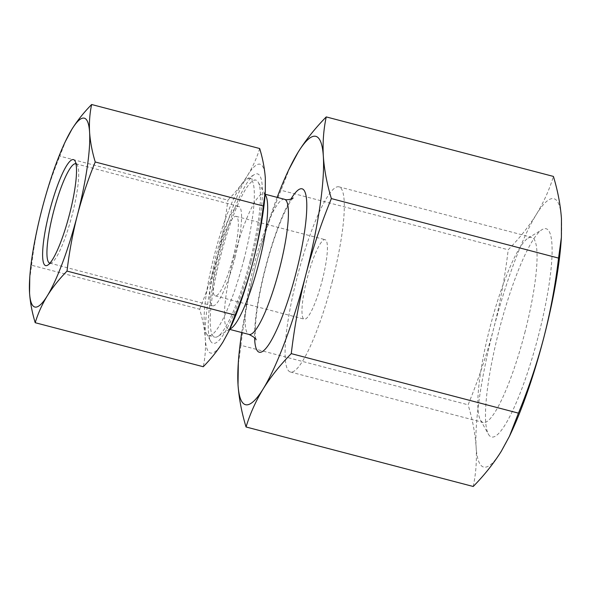 <?xml version="1.0" encoding="UTF-8"?>
<svg xmlns="http://www.w3.org/2000/svg" width="591" height="591" viewBox="0 0 591 591"><rect width="100%" height="100%" fill="white"/><g stroke="black" fill="none" stroke-linecap="round" stroke-linejoin="round"><path stroke-width="0.44" stroke-dasharray="2.96 2.22" d="M265.123 193.937A97.604 17.878 -75.3 0 0 265.337 178.275A97.604 17.878 -75.3 0 0 247.622 175.35C242.244 183.934 235.661 192.201 227.867 200.15L59.809 156.127L66.126 139.882M259.685 148.526C256.878 157.782 252.852 166.721 247.622 175.35A97.604 17.878 -75.3 0 0 217.606 255.711C222.238 237.471 225.659 218.951 227.867 200.15M29.594 279.824L31.596 265.226L199.655 309.248C202.743 319.48 204.626 329.394 205.306 338.998C205.831 348.557 205.151 357.799 203.26 366.73M277.142 197.372A138.7 25.413 -75.3 0 0 255.504 266.356C248.929 292.213 244.068 318.534 240.921 345.307L468.102 404.813C478.326 379.895 486.836 354.526 493.618 328.729C500.208 302.806 505.069 276.492 508.201 249.771C519.275 238.476 528.635 226.73 536.281 214.526C543.705 202.277 549.423 189.571 553.42 176.421M241.741 332.541A138.7 25.413 -75.3 0 1 255.504 266.356C262.308 240.493 270.811 215.131 281.02 190.265L508.201 249.771M289.996 167.179L281.02 190.265M240.921 345.307L238.077 366.043M473.228 486.489C475.918 473.805 476.885 460.67 476.132 447.084C475.171 433.439 472.497 419.351 468.102 404.813M199.655 309.248C206.843 291.71 212.834 273.869 217.606 255.711A97.604 17.878 -75.3 0 0 205.306 338.998A97.604 17.878 -75.3 0 0 223.014 341.923A97.604 17.878 -75.3 0 0 229.581 329.63M31.596 265.226C33.805 246.388 37.226 227.867 41.858 209.672C46.645 191.469 52.629 173.628 59.809 156.127M561.14 240.951A138.7 25.413 -75.3 0 0 561.45 218.692A138.7 25.413 -75.3 0 0 536.281 214.526A138.7 25.413 -75.3 0 0 493.618 328.729A138.7 25.413 -75.3 0 0 476.132 447.084A138.7 25.413 -75.3 0 0 501.308 451.243A138.7 25.413 -75.3 0 0 510.631 433.779M538.327 336.116A107.651 19.717 -75.3 0 0 542.036 229.648A107.651 19.717 -75.3 0 0 499.713 327.887A107.651 19.717 -75.3 0 0 488.439 434.267A107.651 19.717 -75.3 0 0 538.327 336.116M524.808 332.785A95.712 17.531 -75.3 0 0 531.693 237.331A95.712 17.531 -75.3 0 0 528.103 238.121A95.712 17.531 -75.3 0 0 490.478 325.471A95.712 17.531 -75.3 0 0 480.453 420.053A95.712 17.531 -75.3 0 0 483.187 422.499A95.712 17.531 -75.3 0 0 524.808 332.785M332.061 282.299A95.712 17.531 -75.3 0 0 338.946 186.837A95.712 17.531 -75.3 0 0 297.731 274.985A95.712 17.531 -75.3 0 0 290.44 372.012A95.712 17.531 -75.3 0 0 332.061 282.299M322.154 280.659A41.097 7.528 -75.3 0 0 325.109 239.673A41.097 7.528 -75.3 0 0 307.409 277.519A41.097 7.528 -75.3 0 0 304.276 319.184A41.097 7.528 -75.3 0 0 322.154 280.659M233.127 257.344A41.097 7.528 -75.3 0 0 236.082 216.35A41.097 7.528 -75.3 0 0 218.389 254.204A41.097 7.528 -75.3 0 0 215.257 295.862A41.097 7.528 -75.3 0 0 233.127 257.344M234.996 257.646A51.373 9.412 -75.3 0 0 238.69 206.414A51.373 9.412 -75.3 0 0 216.565 253.724A51.373 9.412 -75.3 0 0 212.657 305.806A51.373 9.412 -75.3 0 0 234.996 257.646M49.932 263.18A51.373 9.412 -75.3 0 0 51.735 262.722A51.373 9.412 -75.3 0 0 72.146 214.998A51.373 9.412 -75.3 0 0 77.31 165.074A51.373 9.412 -75.3 0 0 75.966 163.796M251.212 261.266A87.579 16.046 -75.3 0 0 254.233 174.641A87.579 16.046 -75.3 0 0 219.8 254.573A87.579 16.046 -75.3 0 0 210.625 341.118A87.579 16.046 -75.3 0 0 251.212 261.266M243.95 259.471A81.166 14.871 -75.3 0 0 249.786 178.519A81.166 14.871 -75.3 0 0 246.75 179.191A81.166 14.871 -75.3 0 0 214.836 253.273A81.166 14.871 -75.3 0 0 206.333 333.479A81.166 14.871 -75.3 0 0 208.653 335.555A81.166 14.871 -75.3 0 0 243.95 259.471M250.052 261.074A81.166 14.871 -75.3 0 0 258.208 182.198A81.166 14.871 -75.3 0 0 255.888 180.122A81.166 14.871 -75.3 0 0 220.938 254.869A81.166 14.871 -75.3 0 0 214.755 337.151A81.166 14.871 -75.3 0 0 217.798 336.478A81.166 14.871 -75.3 0 0 250.052 261.074M265.765 195.658A69.864 12.795 -75.3 0 0 263.771 193.87A69.864 12.795 -75.3 0 0 233.689 258.208A69.864 12.795 -75.3 0 0 228.362 329.039A69.864 12.795 -75.3 0 0 230.985 328.456M290.905 199.123A84.461 15.477 -75.3 0 0 254.595 337.757M284.493 199.293A69.864 12.795 -75.3 0 0 254.411 263.638A69.864 12.795 -75.3 0 0 249.092 334.462M293.166 197.963L292.309 198.923C290.203 201.428 287.344 206.555 283.739 214.304C277.334 228.599 271.372 246.151 265.869 266.955C260.55 287.588 257.188 305.621 255.792 321.053C255.135 329.571 255.113 335.429 255.718 338.628L255.992 339.869M480.453 420.053L488.439 434.267M528.103 238.121L542.036 229.648M290.44 372.012L483.187 422.499M338.946 186.837L531.693 237.331M215.257 295.862L304.276 319.184M236.082 216.35L325.109 239.673M49.807 263.15L212.657 305.806M75.84 163.759L238.69 206.414M77.31 165.074L75.02 160.996M51.735 262.722L47.738 265.152M206.333 333.479L210.625 341.118M246.75 179.191L254.233 174.641M208.653 335.555L214.755 337.151M249.786 178.519L255.888 180.122M265.086 194.439L258.208 182.198M229.796 329.18L217.798 336.478M228.362 329.039L229.7 329.386M263.771 193.87L265.1 194.217"/><path stroke-width="0.89" d="M263.298 206.008L265.3 191.418L265.337 178.275C264.665 168.679 262.781 158.757 259.685 148.526L91.635 104.511C89.743 113.435 89.056 122.677 89.588 132.244C90.26 141.84 92.144 151.754 95.24 161.986L263.298 206.008C261.089 224.809 257.669 243.322 253.037 261.562A97.604 17.878 -75.3 0 0 265.123 193.937L265.3 191.418M67.019 271.084C59.226 279.041 52.643 287.307 47.265 295.892C42.035 304.513 38.016 313.452 35.201 322.708L203.26 366.73C211.053 358.774 217.636 350.507 223.014 341.923L228.761 331.352L235.078 315.106L67.019 271.084C69.236 252.246 72.656 233.726 77.281 215.53A97.604 17.878 -75.3 0 0 89.588 132.244A97.604 17.878 -75.3 0 0 71.873 129.311A97.604 17.878 -75.3 0 0 65.313 141.604L71.873 129.311C77.251 120.727 83.833 112.46 91.635 104.511M35.201 322.708C32.106 312.476 30.222 302.562 29.55 292.959L29.764 277.297A97.604 17.878 -75.3 0 0 29.55 292.959A97.604 17.878 -75.3 0 0 47.265 295.892A97.604 17.878 -75.3 0 0 77.281 215.53C82.068 197.328 88.059 179.479 95.24 161.986M241.741 332.541A138.7 25.413 -75.3 0 0 238.328 362.453L238.018 384.711C238.978 398.356 241.653 412.444 246.048 426.983C250.045 413.833 255.763 401.126 263.194 388.878A138.7 25.413 -75.3 0 0 305.85 274.675A138.7 25.413 -75.3 0 0 323.336 156.32C322.583 142.734 323.55 129.599 326.239 116.915C315.166 128.21 305.806 139.956 298.16 152.16L288.836 169.624A138.7 25.413 -75.3 0 0 277.142 197.372M326.239 116.915L553.42 176.421C557.815 190.959 560.49 205.047 561.45 218.692L561.391 237.36L558.547 258.097L331.366 198.591C326.971 184.052 324.296 169.964 323.336 156.32A138.7 25.413 -75.3 0 0 298.16 152.16A138.7 25.413 -75.3 0 0 288.836 169.624M246.048 426.983L473.228 486.489C484.302 475.194 493.662 463.447 501.308 451.243L509.472 436.224L518.447 413.139C528.672 388.213 537.182 362.852 543.964 337.047C550.553 311.132 555.414 284.81 558.547 258.097M238.328 362.453A138.7 25.413 -75.3 0 0 238.018 384.711A138.7 25.413 -75.3 0 0 263.194 388.878C270.833 376.674 280.193 364.928 291.267 353.632L518.447 413.139M291.267 353.632C294.414 326.853 299.275 300.538 305.85 274.675C312.654 248.818 321.157 223.457 331.366 198.591M235.078 315.106C242.273 297.569 248.257 279.72 253.037 261.562A97.604 17.878 -75.3 0 1 229.581 329.63L228.761 331.352M69.516 214.245A54.793 10.04 -75.3 0 0 75.02 160.996A54.793 10.04 -75.3 0 0 49.858 210.056A54.793 10.04 -75.3 0 0 47.738 265.152A54.793 10.04 -75.3 0 0 69.516 214.245M65.313 141.604A97.604 17.878 -75.3 0 0 41.858 209.672A97.604 17.878 -75.3 0 0 29.764 277.297M509.472 436.224L510.631 433.779A138.7 25.413 -75.3 0 0 543.964 337.047A138.7 25.413 -75.3 0 0 561.14 240.951L561.391 237.36M75.966 163.796A51.373 9.412 -75.3 0 0 75.84 163.759A51.373 9.412 -75.3 0 0 53.722 211.068A51.373 9.412 -75.3 0 0 49.807 263.15A51.373 9.412 -75.3 0 0 49.932 263.18M229.796 329.18L230.985 328.456A69.864 12.795 -75.3 0 0 258.747 263.549A69.864 12.795 -75.3 0 0 265.765 195.658L265.086 194.439M254.595 337.757A84.461 15.477 -75.3 0 0 269.422 343.563A84.461 15.477 -75.3 0 0 296.002 273.049A84.461 15.477 -75.3 0 0 306.626 200.6A84.461 15.477 -75.3 0 0 290.905 199.123M255.992 339.869C256.605 339.035 254.3 337.232 249.092 334.462A69.864 12.795 -75.3 0 0 279.469 268.979A69.864 12.795 -75.3 0 0 284.493 199.293C287.16 200.667 293.136 198.51 293.166 197.963M229.7 329.386L249.092 334.462M265.1 194.217L284.493 199.293"/></g></svg>
